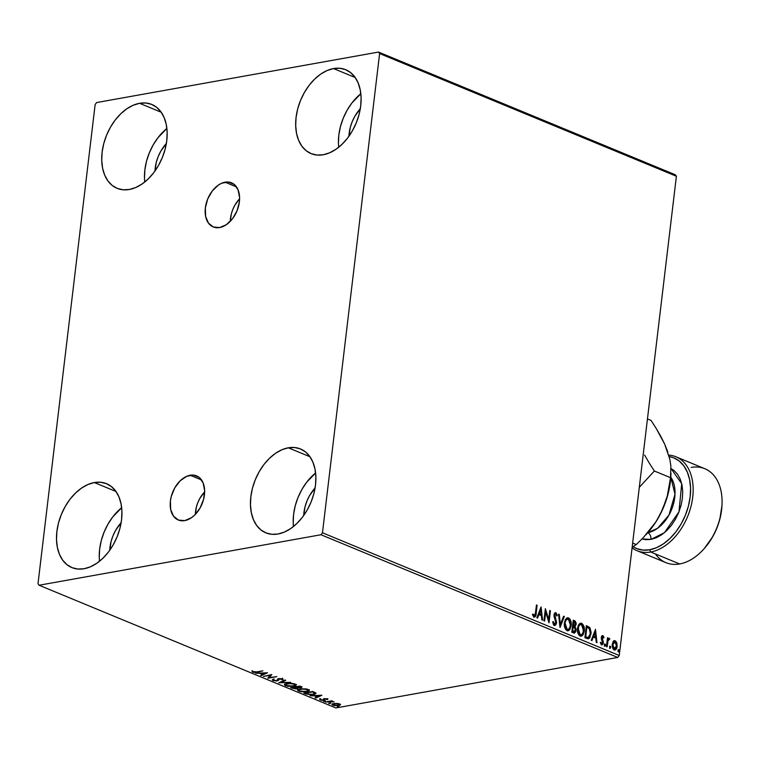 <?xml version="1.0" encoding="UTF-8"?>
<svg xmlns="http://www.w3.org/2000/svg" width="760" height="760" viewBox="0 0 760 760"><rect width="100%" height="100%" fill="white"/><g stroke="black" fill="none" stroke-linecap="round" stroke-linejoin="round"><path stroke-width="1.14" d="M190.133 475.247A23.892 15.817 112.5 0 1 196.555 475.855A23.892 15.817 112.5 0 1 203.566 499.453A23.892 15.817 112.5 0 1 184.718 520.619L178.419 520.058L173.48 516.125L170.667 509.428L170.411 500.973L171.266 496.489L174.781 487.863L180.225 480.757L186.761 476.273L193.401 475.085L199.13 477.375L203.082 482.79L204.639 490.514L203.585 499.367L200.07 508.003L194.636 515.1L191.444 517.721L184.718 520.619A23.892 15.817 112.5 0 1 178.296 520.011A23.892 15.817 112.5 0 1 171.285 496.403A23.892 15.817 112.5 0 1 190.133 475.247L201.533 479.959L190.133 475.247M225.074 182.191A23.892 15.817 112.5 0 1 231.496 182.799A23.892 15.817 112.5 0 1 238.507 206.406A23.892 15.817 112.5 0 1 219.668 227.563L213.361 227.002L208.43 223.07L205.618 216.372L205.352 207.927L207.689 199.006L212.249 190.988L218.357 185.079L221.701 183.217L228.342 182.03L234.07 184.319L238.023 189.734L239.59 197.457L239.391 201.827L237.053 210.739L232.493 218.756L226.385 224.666L219.668 227.563A23.892 15.817 112.5 0 1 213.246 226.955A23.892 15.817 112.5 0 1 206.236 203.347A23.892 15.817 112.5 0 1 225.074 182.191L236.474 186.903L225.074 182.191M139.574 103.303A45.382 30.039 112.5 0 1 151.781 104.453A45.382 30.039 112.5 0 1 165.1 149.302A45.382 30.039 112.5 0 1 129.305 189.496L123.091 189.791L117.325 188.432L112.204 185.45L107.948 180.965L104.709 175.151L102.609 168.236L101.736 160.483L102.115 152.19L103.74 143.668L106.543 135.251L110.418 127.271L115.216 120.013L120.754 113.781L126.816 108.794L133.171 105.26L139.574 103.303L145.787 102.999L151.553 104.367L156.674 107.35L160.93 111.824L164.169 117.638L166.269 124.555L167.143 132.306L166.763 140.609L165.138 149.121L162.336 157.538L158.46 165.528L153.662 172.776L148.124 179.018L142.063 183.996L135.707 187.539L129.305 189.496A45.382 30.039 112.5 0 1 117.097 188.337A45.382 30.039 112.5 0 1 103.787 143.498A45.382 30.039 112.5 0 1 139.574 103.303L161.234 112.252L139.574 103.303M288.306 447.801A45.382 30.039 112.5 0 1 300.513 448.96A45.382 30.039 112.5 0 1 313.823 493.8A45.382 30.039 112.5 0 1 278.036 533.995L271.823 534.299L266.057 532.931L260.937 529.948L256.68 525.473L253.441 519.659L251.341 512.744L250.467 504.992L250.847 496.689L252.472 488.176L255.274 479.759L259.151 471.77L263.948 464.522L269.486 458.289L275.548 453.302L281.903 449.758L288.306 447.801L294.519 447.507L300.285 448.865L305.406 451.849L309.662 456.332L312.901 462.147L315.001 469.062L315.875 476.815L315.495 485.108L313.87 493.63L311.068 502.046L307.192 510.026L302.394 517.284L296.856 523.517L290.795 528.504L284.44 532.038L278.036 533.995A45.382 30.039 112.5 0 1 265.829 532.846A45.382 30.039 112.5 0 1 252.51 487.996A45.382 30.039 112.5 0 1 288.306 447.801L309.966 456.76L288.306 447.801M94.354 482.543A45.382 30.039 112.5 0 1 106.561 483.702A45.382 30.039 112.5 0 1 119.871 528.542A45.382 30.039 112.5 0 1 84.075 568.736L77.871 569.04L72.096 567.672L66.984 564.689L62.728 560.215L59.479 554.401L57.389 547.485L56.506 539.733L56.895 531.43L58.511 522.918L61.322 514.501L65.198 506.511L69.996 499.263L75.535 493.031L81.596 488.043L87.951 484.509L94.354 482.543L100.567 482.248L106.334 483.616L111.444 486.59L115.71 491.074L118.949 496.888L121.049 503.804L121.923 511.556L121.543 519.85L119.918 528.371L117.116 536.788L113.24 544.768L108.442 552.026L102.904 558.258L96.843 563.245L90.487 566.779L84.075 568.736A45.382 30.039 112.5 0 1 71.877 567.587A45.382 30.039 112.5 0 1 58.558 522.737A45.382 30.039 112.5 0 1 94.354 482.543L116.014 491.501L94.354 482.543M333.535 68.561A45.382 30.039 112.5 0 1 345.733 69.711A45.382 30.039 112.5 0 1 359.052 114.561A45.382 30.039 112.5 0 1 323.256 154.755L317.043 155.049L311.277 153.681L306.156 150.708L301.901 146.224L298.661 140.41L296.562 133.494L295.688 125.742L296.067 117.448L297.692 108.927L300.495 100.51L304.37 92.53L309.168 85.272L314.706 79.04L320.767 74.052L327.123 70.519L333.535 68.561L339.739 68.257L345.515 69.626L350.626 72.609L354.882 77.083L358.122 82.897L360.221 89.813L361.104 97.565L360.715 105.868L359.091 114.38L356.288 122.797L352.412 130.786L347.615 138.035L342.076 144.267L336.015 149.255L329.659 152.788L323.256 154.755A45.382 30.039 112.5 0 1 311.049 153.596A45.382 30.039 112.5 0 1 297.74 108.756A45.382 30.039 112.5 0 1 333.535 68.561L355.186 77.51L333.535 68.561M602.119 635.702L603.991 637.459L602.68 635.616L601.436 636.671L601.322 638.894L602.633 642.798L601.863 643.672L600.856 642.314L600.371 642.979L601.948 644.822L603.012 644.014L603.383 642.428L602.034 637.298L602.746 636.766L603.506 638.058L603.991 637.459L603.221 635.949L602.015 635.692M379.61 53.561L676.39 176.263L619.248 655.49L322.468 532.788L379.61 53.561L378.518 52.06L96.644 102.552L95.142 104.51L38 583.737L39.083 585.238L320.967 534.745L617.747 657.447L335.873 707.94L39.083 585.238L320.967 534.745L322.468 532.788L379.61 53.561L378.518 52.06L96.644 102.552L95.142 104.51L38 583.737L39.083 585.238L335.873 707.94L617.747 657.447L619.248 655.49L676.39 176.263L675.308 174.762L378.518 52.06L675.308 174.762L676.39 176.263L379.61 53.561M614.108 649.914C615.847 650.075 616.854 648.907 617.139 646.399L616.616 646.484L616.332 643.083L616.616 646.484L617.139 646.399L616.854 642.989L616.332 643.083L614.688 640.87L616.854 642.989L615.201 640.784L612.997 641.772L612.123 645.962L613.073 649.04L614.108 649.914L615.258 649.942L616.531 648.556L616.968 643.406L615.733 641.107L614.099 640.746L612.17 644.347L614.108 649.914L614.973 650.028M609.378 638.371L607.515 639.436L608.181 638.039L607.506 637.764L606.452 646.579L607.135 646.864L608.038 640.632L609.862 638.894L608.959 638.352L608.028 639.341L608.181 638.039L607.506 637.764L606.452 646.579L607.135 646.864L607.952 640.917L609.862 638.894L608.503 638.428M586.948 638.514L588.506 638.761L589.788 637.792L591.128 632.32L589.959 627.769L586.34 625.603L584.896 637.668L588.477 638.77L591.014 634.03L589.712 627.456L586.34 625.603L584.896 637.668L586.948 638.514M573.572 632.985L576.052 630.42L575.538 630.515L574.512 626.848L575.538 630.515L576.052 630.42L575.035 626.762L574.512 626.848L576.165 624.53L575.643 624.625L575.149 621.708L573.971 620.797L575.643 624.625L576.165 624.53L574.494 620.702L573.249 620.188L571.805 632.253L574.484 633.08L575.785 631.598L576.023 628.852L575.035 626.762L576.184 623.333L575.32 621.205L573.249 620.188L571.805 632.253L574.389 633.099M559.958 627.361L564.328 616.503L563.597 616.198L560.357 624.463L559.312 614.431L558.572 614.128L560.072 627.408L564.328 616.503L563.597 616.198L560.357 624.463L559.312 614.431L558.572 614.128L559.958 627.361M544.606 621.015L545.68 612.038L549.014 622.829L550.449 610.764L549.774 610.489L548.701 619.486L545.366 608.665L543.932 620.73L544.606 621.015L545.68 612.038L549.014 622.829L550.449 610.764L549.774 610.489L548.701 619.486L545.366 608.665L543.932 620.73L544.606 621.015M534.042 616.968C535.467 616.901 536.17 615.714 536.161 613.406L535.648 613.5L536.617 605.35L535.648 613.5L536.161 613.406L537.13 605.255L536.456 604.979L535.202 614.84L534.356 615.771L533.007 614.099L532.551 614.887L534.042 616.968L535.515 616.341L537.13 605.255L536.456 604.979L535.496 613.006L534.185 615.733L533.007 614.099L532.551 614.887L534.66 617.053L534.137 617.149M541.082 606.889L536.826 617.794L537.558 618.098L538.925 614.602L541.395 615.628L541.842 619.865L542.573 620.169L541.082 606.889L536.826 617.794L537.558 618.098L538.925 614.602L541.395 615.628L541.842 619.865L542.573 620.169L541.082 606.889M555.094 612.712L555.892 612.693L553.992 614.859L554.116 616.835L555.911 622.563L553.917 624.197L552.919 622.364L554.439 624.102L553.299 621.519L552.672 621.899L554.334 625.356L555.855 624.825L556.614 622.573L554.781 614.564L555.74 613.928L556.738 615.961L557.356 615.438L555.892 612.693L554.192 613.918L554.021 616.341L555.883 622.772L554.572 624.14L553.299 621.519L552.672 621.899L553.385 624.416L554.971 625.433L554.458 625.528M564.395 622.915L564.461 626.269L565.62 629.385L567.045 630.61L568.613 630.61L569.876 629.47L571.178 625.66L570.855 621.148L569.943 619.125L568.499 617.899L566.931 617.937L565.402 619.542L564.395 622.915C563.958 626.335 564.832 628.9 567.045 630.61L568.167 630.753L571.178 625.66C571.634 622.193 570.741 619.609 568.499 617.899L567.444 617.775L564.395 622.915M577.486 628.33L577.553 631.683L578.711 634.799L580.136 636.025L581.704 636.015L582.967 634.885L584.193 631.607L583.566 625.499L581.989 623.514L580.032 623.352L578.493 624.957L577.486 628.33C577.049 631.75 577.933 634.315 580.136 636.025L581.258 636.158L584.269 631.066C584.725 627.608 583.832 625.024 581.59 623.314L580.535 623.19L577.486 628.33M595.479 629.385L591.223 640.281L591.954 640.585L593.322 637.089L595.792 638.115L596.239 642.361L596.98 642.665L595.479 629.385L591.223 640.281L591.954 640.585L593.322 637.089L595.792 638.115L596.239 642.361L596.98 642.665L595.479 629.385M604.409 644.841L604.732 646.01L605.321 645.914L605.331 644.271L604.409 644.841L604.856 646.086L605.539 645.306L605.093 644.072L604.409 644.841L605.093 644.072M609.606 646.988L609.814 648.033L610.517 648.061L610.517 646.408L609.606 646.988L610.052 648.232L610.736 647.453L610.289 646.218L609.606 646.988L610.289 646.218M618.07 650.494L618.279 651.529L618.982 651.558L618.878 649.79L618.07 650.494L618.517 651.728L619.2 650.959L618.754 649.714L618.07 650.494L618.754 649.714M340.394 704.928L339.663 703.978L336.737 703.418L333.174 703.693L332.034 704.7L334.219 705.603L338.998 705.565L340.47 704.586L338.305 703.598L333.735 703.57L331.968 704.463L332.813 705.204L338.694 705.622L340.48 704.729M325.251 702.012L334.124 701.832L331.569 701.281L332.548 701.109L331.863 700.825L325.251 702.012L334.124 701.832L331.569 701.281L332.548 701.109L331.863 700.825L325.251 702.012M327.294 698.867L324.016 698.697L322.753 700.045L319.77 699.665L322.497 700.387L324.32 700.102L324.976 698.915L327.655 699.58L327.265 698.858L324.263 698.649L322.952 700.017L319.827 699.304L320.321 700.045L323.665 700.292L324.976 698.915L327.655 699.58L327.294 698.867L327.655 699.58M305.738 693.947L311.78 694.764L314.688 694.288L316.036 693.234L312.749 691.476L303.696 693.101L305.738 693.947L305.805 693.424L305.738 693.947L313.528 694.554L315.846 692.958L312.749 691.476L303.696 693.101L305.738 693.947M290.605 687.686L295.963 688.931L297.654 688.655L297.939 687.828L301.71 687.458L299.659 686.071L290.605 687.686L297.008 688.817L297.939 687.828L301.844 687.268L299.659 686.071L290.605 687.686M278.758 682.793L290.738 682.385L281 682.423L285.722 680.304L284.981 680L278.758 682.793L290.738 682.385L281 682.423L285.722 680.304L284.981 680L278.758 682.793M263.406 676.447L270.142 675.241L267.805 678.262L276.858 676.637L269.43 677.568L271.776 674.538L263.406 676.447L270.142 675.241L267.805 678.262L276.858 676.637L269.43 677.568L271.776 674.538L263.406 676.447M253.156 671.593L252.652 672.135L257.431 672.23L262.865 670.852L254.942 672.172L252.025 671.26L252.909 672.23L255.483 672.505L262.865 670.852L256.842 671.935L251.987 671.422M267.491 672.771L255.616 673.227L260.158 673.379L262.637 674.405L260.642 675.298L261.373 675.602L267.491 672.771L255.616 673.227L260.158 673.379L262.637 674.405L260.642 675.298L261.373 675.602L267.491 672.771M282.587 678.148L282.673 679.811L282.501 678.841L278.815 678.566L276.583 680.57L273.819 680.333L273.952 679.497L272.935 679.355L272.945 680.523L276.792 680.922L278.426 680.38L279.528 678.841L282.673 679.811L283.034 679.364L282.312 678.765L278.474 678.642L277.248 680.323L275.966 680.637L273.819 680.333L273.952 679.497L272.935 679.355L272.317 680L272.945 680.523L272.574 679.582M286.966 683.525L285.19 684.047L284.601 685.073L287.603 686.308L293.778 686.318L295.745 685.7L296.172 684.75L292.486 683.43L287.385 683.458L284.525 684.75L285.646 685.776L293.778 686.318L296.257 685.083L295.108 684.047L286.966 683.525M300.058 688.94L298.281 689.462L297.692 690.489L300.694 691.723L306.869 691.733L308.835 691.115L309.263 690.165L306.223 688.931L300.912 688.807L297.616 690.165L298.737 691.192L306.869 691.733L309.349 690.498L308.199 689.462L300.058 688.94M321.888 695.257L310.013 695.713L314.564 695.875L317.034 696.892L315.039 697.784L315.77 698.098L321.888 695.257L310.013 695.713L314.564 695.875L317.034 696.892L315.039 697.784L315.77 698.098L321.888 695.257M323.75 701.014L325.233 701.328L323.56 701.385M328.938 703.161L330.429 703.475L328.748 703.522M337.402 706.658L338.894 706.981L337.212 707.028M154.974 171A30.866 20.425 112.5 0 1 166.355 143.478L160.864 151.069L158.222 156.493L156.322 162.222L154.974 171M303.705 515.508A30.866 20.425 112.5 0 1 315.087 487.977L309.595 495.567L306.954 501.001L305.055 506.72L303.705 515.508M109.754 550.25A30.866 20.425 112.5 0 1 121.135 522.718L115.634 530.309L113.002 535.743L111.093 541.462L109.754 550.25M348.925 136.258A30.866 20.425 112.5 0 1 360.306 108.727L354.815 116.328L352.174 121.752L350.274 127.48L348.925 136.258M338.713 147.25A45.382 30.039 -67.5 0 1 360.829 93.736L351.927 102.951L347.13 110.2L343.254 118.189L340.452 126.606L338.827 135.118L338.447 143.421M99.531 561.241A45.382 30.039 -67.5 0 1 121.657 507.728L112.746 516.942L107.948 524.191L104.072 532.181L101.27 540.588L99.645 549.109L99.265 557.403M293.483 526.5A45.382 30.039 -67.5 0 1 315.609 472.986L306.707 482.201L301.901 489.45L298.024 497.439L295.222 505.846L293.598 514.368L293.217 522.661M144.751 181.991A45.382 30.039 -67.5 0 1 166.877 128.478L157.975 137.693L153.178 144.941L149.302 152.931L146.49 161.348L144.875 169.869L144.486 178.163M252.025 671.26L252.652 672.135L252.111 670.567M252.329 671.222L253.289 671.631M266.133 672.818L263.273 674.12L261.383 673.341L265.401 672.847L263.273 674.12L261.383 673.341L266.133 672.818M263.255 674.111L262.637 674.405L263.255 674.111M261.459 674.937L261.373 675.602L261.459 674.937M271.424 674.605L269.43 677.568L271.424 674.605M269.467 677.293L268.233 677.511L269.467 677.293M272.935 679.355L272.945 680.523L277.248 680.856L279.528 678.841L282.673 679.811L282.501 678.841M273.819 680.333L273.952 679.497M274.027 678.803L273.904 679.649M277.79 678.956L277.248 680.323M282.673 679.811L282.748 679.126L281.931 679.031L282.881 679.022M281.561 679.003L281.58 679.697M278.834 678.604L277.334 680.162L278.768 679.202L278.702 679.792L278.777 679.098M277.324 680.257L277.248 680.856L277.324 680.257M273.543 679.288L272.945 680.523M272.498 679.506L273.495 679.991M281.077 681.748L281 682.423L281.077 681.748M281.038 682.062L280.307 682.091L281.038 682.062M296.162 684.741L294.88 685.396M285.779 685.102L285.646 685.776L284.696 684.408M284.687 684.389L285.931 685.168M294.642 685.463L296.172 684.731M285.817 684.351L286.178 683.601M294.984 683.962L295.137 684.484M295.041 684.636L294.338 685.054M294.205 684.228L295.079 685.073L293.103 686.033L286.548 685.596L285.674 684.788L287.688 683.411L294.262 683.762L294.956 685.32L291.65 686.213L286.89 685.729L285.731 685.035L286.092 684.294L289.921 683.601L294.205 684.228M295.079 685.073L295.041 684.019M285.969 683.753L285.674 684.788M301.568 686.907L300.684 687.819L300.77 687.135L296.846 687.173L296.552 686.622L300.105 686.803L300.172 686.28L299.991 687.543L297.939 687.828L296.505 687.031L299.449 686.1L299.991 687.543M298.015 687.135L297.094 688.123L298.005 687.838M296.885 687.809L297.008 688.817L297.084 688.218L292.99 688.123L292.258 687.392L295.916 687.344L295.991 686.726L295.916 687.344L296.885 687.809L296.96 687.22L296.334 688.531L292.21 687.8L295.621 686.793L296.885 687.809L296.334 688.531M292.429 687.895L292.363 688.417L292.429 687.895M300.485 687.173L301.511 686.926M296.97 687.116L296.419 687.847L296.97 687.116L296.001 686.65L296.523 686.878M300.323 686.803L300.19 686.119L300.077 686.859M300.105 686.803L300.656 687.135M309.253 690.156L307.971 690.811M298.87 690.517L298.737 691.192L297.797 689.823M297.777 689.795L299.022 690.574M307.733 690.878L309.263 690.146M298.908 689.767L299.269 689.016M308.075 689.367L308.227 689.899M308.132 690.042L307.43 690.469M307.297 689.643L308.17 690.489L306.195 691.448L299.639 691.011L298.765 690.203L300.779 688.826L307.353 689.178L308.047 690.736L304.741 691.619L299.981 691.144L298.822 690.45L299.183 689.7L303.012 689.016L307.297 689.643M308.17 690.489L308.132 689.434M299.06 689.168L298.765 690.203M315.932 693.053L314.706 693.614M314.212 693.737L315.951 693.034M314.64 692.958L313.794 694.061L310.308 694.469L305.301 693.215L312.493 691.923L314.64 692.958L312.854 694.269L308.075 694.222L305.349 692.806L312.55 691.514L314.64 692.958L314.716 692.303L314.849 693.357L314.934 692.673M320.53 695.314L319.76 695.656L320.53 695.314M317.651 696.597L317.034 696.892L317.651 696.597M315.856 697.423L315.77 698.098L315.856 697.423M319.76 695.675L317.67 696.606L315.78 695.827L319.798 695.343L317.67 696.606L315.78 695.827L319.76 695.675M326.524 699.029L326.695 699.514M324.596 698.592L324.539 699.095L324.596 698.592M324.463 700.017L324.539 699.095M323.389 699.656L324.548 699.323L323.665 700.292L323.475 699.646M320.273 699.295L319.903 698.62M319.827 699.304L320.321 700.045M321.062 699.865L320.824 699.361M323.466 698.915L323.418 699.836M340.47 704.244L338.779 704.938M333.032 704.567L332.813 705.204L332.205 704.111L333.041 704.577M339.084 704.871L340.366 704.358M338.846 704.13L339.387 704.691L338.798 705.147L334.685 705.346L333.07 704.681L334.447 703.466L338.846 704.13L338.019 705.346L333.621 705.061L334.4 703.855L338.894 703.731L339.397 704.653L339.483 703.912M333.621 705.061L333.174 703.693M534.27 617.111L535.648 613.5C535.658 615.799 534.945 616.987 533.529 617.063M532.484 614.194L534.214 615.733M534.308 615.657L533.558 615.761L532.665 614.526M540.75 607.734L542.032 619.942L540.75 607.734M538.413 614.697L537.149 617.928L538.413 614.697M540.274 609.919L538.85 613.577L540.74 614.365L538.85 613.577L540.788 609.824L541.253 614.27L539.362 613.481L540.274 609.919M545.253 609.672L548.178 619.581L548.701 619.486L548.178 619.581L545.253 609.672M549.736 610.774L550.449 610.764L549.936 610.859L548.615 621.936L549.736 610.774M545.167 612.123L545.68 612.038L545.167 612.123L544.131 620.815L545.167 612.123M553.917 624.197L554.439 624.102M555.892 612.693L555.38 612.788L556.833 615.533L557.356 615.438L555.892 612.693L554.838 612.721M555.227 614.014L554.154 615.182L555.74 613.928L556.738 615.961L557.356 615.438L556.672 615.676L556.348 613.899L554.961 612.702M555.161 613.994L555.74 613.928M554.895 616.816L554.667 615.087L554.154 615.182L555.066 618.45L555.589 618.364L554.895 616.816M554.334 625.356L556.586 622.858L555.589 618.364L555.066 618.45L556.073 622.953L556.586 622.858L553.822 625.452M554.648 625.47L556.111 622.383L554.163 616.047L554.828 613.994M554.695 624.102L554.059 624.236M558.609 614.441L559.312 614.431L558.799 614.517L559.844 624.558L560.357 624.463L559.844 624.558L558.609 614.441M563.492 616.464L564.328 616.503L559.883 626.649L563.492 616.464M567.321 630.866L569.686 629.033L570.741 624.644L569.952 620.179L568.755 618.469L567.188 617.842L567.986 617.994C570.228 619.704 571.111 622.288 570.656 625.755L567.9 630.781M567.615 629.546L565.516 628.463L564.5 625.062L565.212 620.863L567.226 619.125M567.292 619.125L568.385 619.153L570.494 625.375C570.209 628.178 569.097 629.508 567.169 629.365L567.796 629.498L567.169 629.365L565.069 623.19L564.556 623.285L566.646 629.461L567.169 629.365L565.326 626.762L565.069 623.19C565.364 620.407 566.466 619.058 568.385 619.153L570.038 621.167L570.57 624.492L569.458 628.463L567.815 629.498M567.862 619.248C565.953 619.153 564.841 620.502 564.556 623.285L566.361 619.78L568.385 619.153M573.961 633.175L575.538 630.515L574.133 633.118M573.895 631.883L572.119 631.389L572.65 626.905L574.569 627.542L575.377 630.135L572.888 631.712L574.066 631.807L572.119 631.389L573.41 631.617L572.631 631.303L573.163 626.81L572.65 626.905L572.119 631.389L572.631 631.303L573.163 626.81L575.263 628.7L575.282 630.648L574.085 631.807M574.094 625.964L572.803 625.67L573.258 621.803L574.475 621.994L575.481 624.274L573.144 625.812L574.246 625.889M574.019 625.983L572.803 625.67L573.658 625.717L573.781 621.708L573.258 621.803L572.803 625.67L573.315 625.575L573.781 621.708L574.855 622.202L575.396 624.758L574.607 625.869L573.658 625.717M580.422 636.281L582.778 634.448L583.803 630.61L583.043 625.584L581.846 623.884L580.279 623.257L581.077 623.409C583.319 625.119 584.212 627.703 583.746 631.161L580.991 636.186M580.707 634.961L578.607 633.878L577.591 630.477L578.303 626.269L580.317 624.539M580.649 634.97L581.163 634.885L580.26 634.781L578.16 628.606C578.455 625.822 579.557 624.473 581.476 624.568L583.585 630.79C583.3 633.593 582.188 634.923 580.26 634.781L580.887 634.904M580.963 624.653C579.044 624.568 577.933 625.917 577.647 628.7L578.16 628.606L577.647 628.7L579.737 634.866L580.26 634.781L578.417 632.178L578.521 626.933L579.452 625.195L580.83 624.444L582.084 624.957L583.129 626.582L583.233 632.462L582.084 634.41L580.26 634.781M580.383 624.539L581.476 624.568M588.173 638.808L590.225 635.673L590.472 630.667L589.2 627.551L586.302 625.898L589.712 627.456L589.2 627.551L590.501 634.115L591.014 634.03L588.211 638.799M587.784 637.545L585.209 636.804L586.35 627.209L585.209 636.804L585.722 636.709L586.872 627.123L589.218 628.444L590.339 633.745L588.297 637.45L585.931 637.108L587.784 637.545M588.05 637.469L585.209 636.804L586.454 637.013L585.722 636.709L586.872 627.123L589.428 628.691L590.368 631.341L589.988 635.455L588.069 637.469M595.146 630.23L596.429 642.438L595.146 630.23M592.809 637.184L591.546 640.414L592.809 637.184M594.672 632.406L593.246 636.063L595.137 636.851L593.246 636.063L595.184 632.311L595.65 636.756L593.76 635.977L594.672 632.406M602.158 636.842L601.436 637.773L602.746 636.766L603.506 638.058L603.991 637.459L603.373 637.678L602.376 635.607M602.015 638.552L601.436 637.773L601.502 638.647L602.585 639.739L602.015 638.552M603.297 641.336L602.072 639.834L603.297 641.336L602.775 641.421L602.841 642.884L603.297 641.336M600.343 642.409L602.119 644.812M601.625 644.746L603.355 642.789L601.103 644.841M602.832 635.664L601.264 637.45L602.67 642.551L601.436 643.758M601.521 643.739L600.476 642.817M601.758 644.86L602.87 642.523L601.454 638.428L601.929 636.861M604.58 644.167L605.539 645.306L604.342 646.171M604.856 646.086L605.539 645.306M604.703 646.114L604.646 644.195M608.864 638.466L609.862 638.894L609.111 639.407L608.864 638.466M608.912 639.787L608.247 639.54L607.525 640.727L606.651 646.665L607.439 641.003L608.703 639.549M608.408 639.483L609.14 639.417M609.767 646.313L610.736 647.453L609.529 648.318M610.052 648.232L610.736 647.453M609.9 648.261L609.833 646.342M615.201 640.784L614.356 640.67M614.916 649.942L616.616 646.484L614.707 650.047M614.128 640.746L613.586 640.841M614.317 648.992L614.84 648.897L614.241 648.822L612.845 644.632L615.068 641.867L616.455 646.123L613.719 648.917L614.574 648.907L612.959 648.242L612.37 644.433L613.938 641.896M614.555 641.953L612.332 644.727L612.845 644.632L612.332 644.727L613.51 648.812M613.719 648.917L614.241 648.822L613.092 647.349L612.845 644.632L614.45 641.811L615.837 642.561L616.503 645.525L615.771 648.194L614.241 648.822M614.251 641.877L615.068 641.867M618.231 649.809L619.2 650.959L617.994 651.823M618.517 651.728L619.2 650.959M618.364 651.757L618.298 649.847M541.253 614.27L539.362 613.481L540.788 609.824L541.253 614.27M595.65 636.756L593.76 635.977L595.184 632.311L595.65 636.756M322.468 532.788L619.248 655.49L617.747 657.447L320.967 534.745L322.468 532.788M239.6 198.825A23.892 15.817 -67.5 0 0 230.299 221.321L231.363 213.835L232.835 209.409L234.878 205.2L239.6 198.825M204.649 491.881A23.892 15.817 -67.5 0 0 195.358 514.378L196.412 506.892L197.894 502.464L199.937 498.256L204.649 491.881M637.07 550.715L665.997 562.675A50.834 33.649 -67.5 0 0 679.668 563.967L650.74 552.007L649.686 549.765A49.02 32.442 112.5 0 1 633.023 546.687L636.747 548.615L642.979 550.088L649.686 549.765L650.74 552.007A50.834 33.649 112.5 0 1 637.07 550.715A50.834 33.649 112.5 0 1 632.082 547.856A50.834 33.649 -67.5 0 0 650.74 552.007L679.668 563.967A50.834 33.649 112.5 0 1 655.405 553.936M650.921 539.419A5.444 3.762 79.8 0 0 647.795 532.703A5.444 3.762 -100.2 0 1 650.921 539.419L656.298 537.776L661.637 534.803L666.739 530.622L671.384 525.378L675.412 519.289L678.67 512.582L681.026 505.514L682.394 498.361L682.708 491.387L681.976 484.87L680.209 479.066L677.492 474.183L673.911 470.421L671.033 468.559L681.72 483.712L678.975 511.822L664.439 532.684L650.921 539.419L642.038 538.954L645.706 539.676L650.921 539.419M647.805 532.684L657.609 528.276L668.942 515.119L675.003 494.219L670.776 477.109A32.68 21.631 -67.5 0 1 671.45 509.922A32.68 21.631 -67.5 0 1 647.805 532.684M644.632 455.097L649.23 463.03L644.632 455.097M665.237 445.825L669.826 459.173L670.861 465.87L670.548 477.698L654.369 471.01L639.303 487.312L654.369 471.01L649.23 463.03L654.369 471.01L670.548 477.698L667.299 495.938L662.539 509.57L656.222 521.389L647.32 533.225M670.823 476.358L668.981 490.058L666.843 498.228L660.411 514.035L655.471 522.481L643.188 537.757L636.272 544.568L632.168 547.172L636.272 544.568L632.653 543.077L636.272 544.568L643.188 537.757L655.471 522.481L660.411 514.035A65.35 43.254 -67.5 0 0 670.814 476.472L670.994 473.128M645.838 534.878L647.378 533.168A65.35 43.254 -67.5 0 0 660.411 514.035L664.392 505.029L667.299 495.938L670.548 477.698L670.861 465.87L669.826 459.173L664.734 444.239L667.812 451.972M660.811 436.373L664.734 444.239L656.203 428.44L660.811 436.373M651.073 420.451L656.203 428.44L651.073 420.451L647.453 418.959L651.073 420.451M668.8 455.107A50.834 33.649 112.5 0 1 675.915 456.769A50.834 33.649 112.5 0 1 690.831 506.996A50.834 33.649 112.5 0 1 650.74 552.007A50.834 33.649 -67.5 0 0 692.018 501.733A50.834 33.649 -67.5 0 0 668.8 455.107M691.172 467.428A50.834 33.649 112.5 0 1 721.99 505.001A50.834 33.649 112.5 0 1 703.76 549.1A50.834 33.649 112.5 0 1 679.668 563.967A50.834 33.649 -67.5 0 0 719.758 518.947A50.834 33.649 -67.5 0 0 704.843 468.73L675.915 456.769M721.952 505.685L719.834 519.165L716.803 528.257L712.623 536.883L704.216 548.587M669.199 456.57L673.721 457.824L679.25 461.044L683.848 465.889L687.353 472.159L689.614 479.636L690.564 488.006L690.146 496.964L688.399 506.169L685.368 515.251L681.178 523.878L676.001 531.715L670.016 538.45L663.47 543.827L656.602 547.656L649.686 549.765A49.02 32.442 112.5 0 0 689.197 502.787A49.02 32.442 112.5 0 0 669.199 456.57M703.76 549.1L704.358 548.425A49.02 32.442 -67.5 0 0 721.943 505.903A49.02 32.442 -67.5 0 0 721.962 505.457M277.562 679.706L277.647 679.012M281.894 679.317L281.979 678.623M278.73 679.44L278.806 678.746M296.257 685.083L296.334 684.399M284.525 684.75L284.61 684.067M301.844 687.268L301.929 686.584M300.684 687.23L300.77 686.536M297.113 688.132L297.198 687.439M309.349 690.498L309.424 689.804M297.616 690.165L297.702 689.481M327.74 699.371L327.826 698.678M326.781 699.323L326.866 698.639M324.472 699.219L324.558 698.525M324.596 699.798L324.672 699.105M319.722 699.485L319.808 698.801M320.739 699.533L320.815 698.848M323.466 699.741L323.551 699.048M325.251 701.281L325.337 700.596M330.448 703.428L330.524 702.744M331.968 704.463L332.053 703.769M338.912 706.933L338.988 706.239M604.903 644.043L604.38 644.138M605.045 646.105L604.533 646.2M610.09 646.19L609.577 646.285M610.232 648.251L609.719 648.346M618.554 649.695L618.042 649.781M618.697 651.747L618.184 651.842M721.99 505.001L721.943 505.903"/></g></svg>
